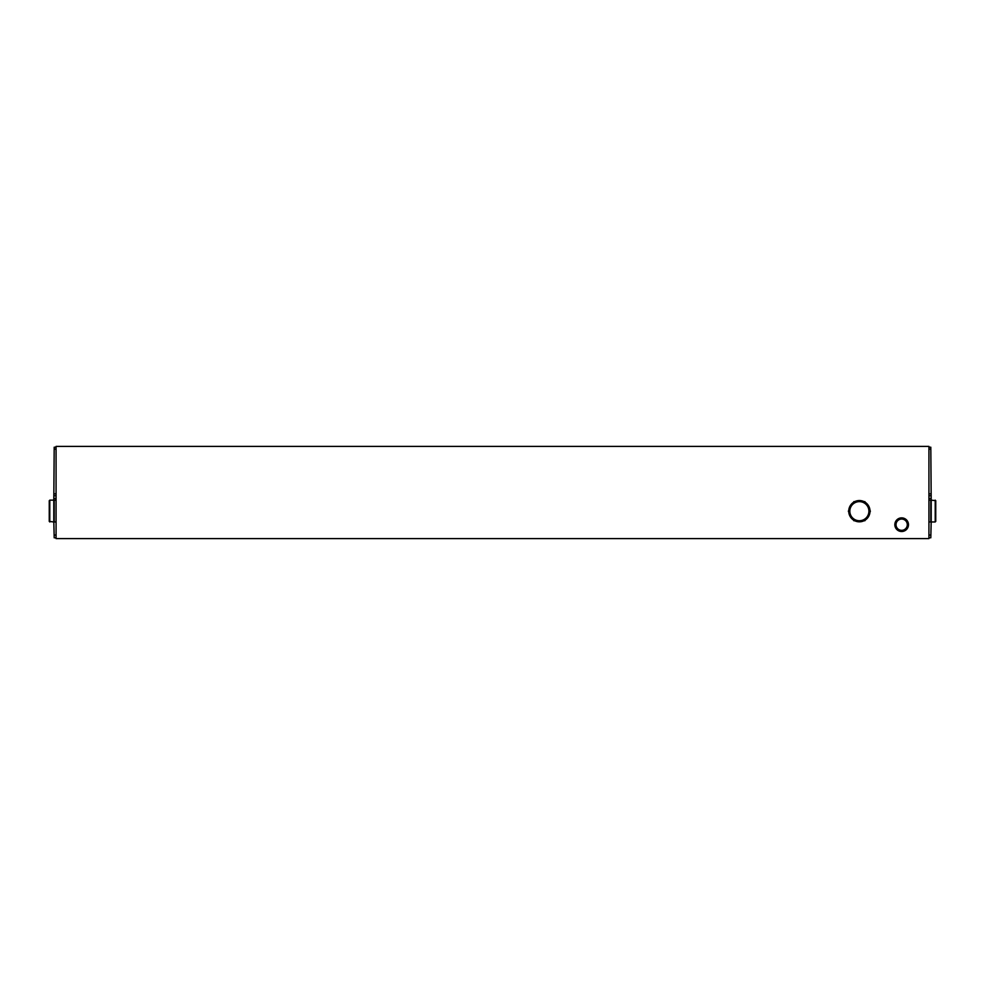 <?xml version="1.0" encoding="UTF-8"?>
<svg xmlns="http://www.w3.org/2000/svg" width="985" height="985" viewBox="0 0 985 985"><rect width="100%" height="100%" fill="white"/><g stroke="black" fill="none" stroke-linecap="round" stroke-linejoin="round"><path stroke-width="1.48" d="M56.071 538.598L928.929 538.598L928.929 446.402L56.071 446.402L56.071 538.598M908.478 524.685A6.821 6.821 0 0 1 898.246 530.595A6.821 6.821 0 0 1 898.246 518.787A6.821 6.821 0 0 1 908.478 524.685M907.296 524.685A5.639 5.639 0 0 1 898.837 529.573A5.639 5.639 0 0 1 898.837 519.809A5.639 5.639 0 0 1 907.296 524.685M931.207 501.23L930.813 447.215L928.929 447.215M928.929 537.785L930.813 537.785L931.207 520.868M930.813 495.775L928.929 495.775M53.793 501.23L54.187 447.215L56.071 447.215M56.071 537.785L54.187 537.785L53.793 520.868M54.187 495.775L56.071 495.775M935.75 515.143L935.75 506.955M935.75 500.688L935.75 521.41L935.75 500.688L931.207 500.134L931.207 521.964L935.208 521.964L935.208 500.134M928.929 521.964L930.8 521.964L930.8 500.134L928.929 500.134M49.25 521.41L49.25 500.688L49.25 521.41L53.793 521.964L53.793 500.134L49.792 500.134L49.792 521.964M56.071 500.134L54.2 500.134L54.2 521.964L56.071 521.964M869.989 511.892A10.638 10.638 0 0 1 865.298 520.018M864.067 520.733A10.638 10.638 0 0 1 854.684 520.733M853.453 520.018A10.638 10.638 0 0 1 848.762 511.892M848.762 510.476A10.638 10.638 0 0 1 853.453 502.35M854.684 501.636A10.638 10.638 0 0 1 864.067 501.636M865.298 502.35A10.638 10.638 0 0 1 869.989 510.476M859.376 520.733A9.542 9.542 0 0 1 851.102 506.413A9.542 9.542 0 0 1 867.637 506.413A9.542 9.542 0 0 1 859.376 520.733L853.86 520.733L848.356 511.19L853.86 501.636L864.892 501.636L870.395 511.19L864.892 520.733L859.376 520.733M930.813 498.496L928.929 498.496M930.813 535.052L928.929 535.052M930.813 449.135L928.929 449.135M930.813 493.854L928.929 493.854M54.187 498.496L56.071 498.496M54.187 535.052L56.071 535.052M54.187 449.135L56.071 449.135M54.187 493.854L56.071 493.854"/></g></svg>
